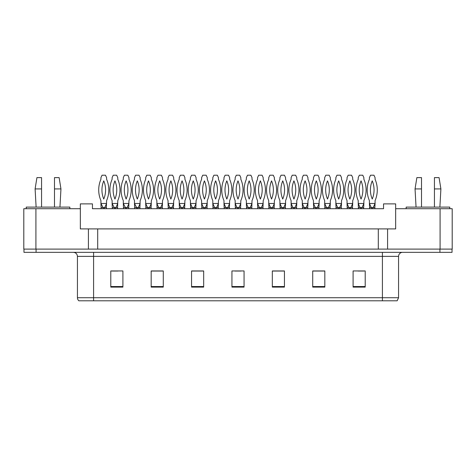 <?xml version="1.0" encoding="UTF-8"?>
<svg xmlns="http://www.w3.org/2000/svg" width="476" height="476" viewBox="0 0 476 476"><rect width="100%" height="100%" fill="white"/><g stroke="black" fill="none" stroke-linecap="round" stroke-linejoin="round"><path stroke-width="0.71" d="M35.914 208.72L23.8 208.72L23.8 249.109L35.914 249.109L35.914 208.72L80.337 208.72L80.337 228.914L88.417 228.914L88.417 249.109M440.086 208.72L440.086 249.109L452.2 249.109L452.2 208.72L395.663 208.72L395.663 228.914L387.583 228.914L387.583 249.109M395.663 208.72L395.663 203.877L383.549 203.877L383.549 208.72L92.451 208.72L92.451 203.877L80.337 203.877L80.337 208.72M387.583 228.914L97.705 228.914L97.705 249.109M97.705 228.914L88.417 228.914M378.295 228.914L378.295 249.109M398.567 297.726L397.157 300.796L382.412 300.796L382.412 297.726L398.567 297.726L398.567 256.374A4.04 4.04 0 0 1 402.607 252.34M382.412 300.796L78.843 300.796A4.04 4.04 0 0 1 77.433 297.726L77.433 256.374C77.189 253.922 75.845 252.577 73.393 252.34M36.075 252.34L452.039 252.34L452.039 249.109L23.961 249.109L23.961 252.34L36.075 252.34L36.075 249.109M365.211 287.105L365.211 270.951L353.097 270.951L353.097 287.105L365.211 287.105M324.828 287.105L324.828 270.951L312.714 270.951L312.714 287.105L324.828 287.105M284.44 287.105L284.44 270.951L272.326 270.951L272.326 287.105L284.44 287.105M122.903 287.105L122.903 270.951L110.789 270.951L110.789 287.105L122.903 287.105M163.286 287.105L163.286 270.951L151.172 270.951L151.172 287.105L163.286 287.105M203.674 287.105L203.674 270.951L191.56 270.951L191.56 287.105L203.674 287.105M244.057 287.105L244.057 270.951L231.943 270.951L231.943 287.105L244.057 287.105M452.039 252.34L452.039 249.109M324.465 271.034L319.337 271.034M313.279 271.034L324.828 271.034M358.023 271.034L364.08 271.034M201.413 271.034L196.285 271.034M151.172 271.034L162.721 271.034M156.663 271.034L151.535 271.034M111.919 271.034L117.977 271.034M279.715 271.034L274.587 271.034M234.971 271.034L241.029 271.034M203.674 271.034L191.56 271.034M284.44 271.034L272.326 271.034M103.018 207.512L100.936 203.472L101.138 208.72M101.138 207.512L106.386 207.512L106.386 208.72M104.756 207.512L104.351 207.512L104.369 208.72M106.386 207.512L106.588 200.646A26.858 26.858 0 0 0 106.588 179.256L106.588 177.625L105.458 175.204L102.066 175.204L100.936 177.625L100.936 179.256A26.858 26.858 0 0 0 100.936 200.646L100.936 203.472L106.588 203.472L104.774 207.512M103.762 180.862A23.627 23.627 0 0 0 103.762 199.039A23.627 23.627 0 0 0 103.762 180.862M114.204 207.512L112.122 203.472L112.324 208.72M112.324 207.512L117.572 207.512L117.572 208.72M115.942 207.512L115.537 207.512L115.555 208.72M117.572 207.512L117.774 200.646A26.858 26.858 0 0 0 117.774 179.256L117.774 177.625L116.644 175.204L113.252 175.204L112.122 177.625L112.122 179.256A26.858 26.858 0 0 0 112.122 200.646L112.122 203.472L117.774 203.472L115.96 207.512M114.948 180.862A23.627 23.627 0 0 0 114.948 199.039A23.627 23.627 0 0 0 114.948 180.862M125.39 207.512L123.308 203.472L123.51 208.72M123.51 207.512L128.758 207.512L128.758 208.72M127.128 207.512L126.723 207.512L126.741 208.72M128.758 207.512L128.96 200.646A26.858 26.858 0 0 0 128.96 179.256L128.96 177.625L127.83 175.204L124.438 175.204L123.308 177.625L123.308 179.256A26.858 26.858 0 0 0 123.308 200.646L123.308 203.472L128.96 203.472L127.146 207.512M126.134 180.862A23.627 23.627 0 0 0 126.134 199.039A23.627 23.627 0 0 0 126.134 180.862M147.5 207.512L145.68 203.472L145.882 208.72M145.882 207.512L151.13 207.512L151.13 208.72M149.5 207.512L149.095 207.512L149.113 208.72M151.13 207.512L151.332 200.646A26.858 26.858 0 0 0 151.332 179.256L151.332 177.625L150.202 175.204L146.81 175.204L145.68 177.625L145.68 179.256A26.858 26.858 0 0 0 145.68 200.646L145.68 203.472L151.332 203.472L149.518 207.512M148.506 180.862A23.627 23.627 0 0 0 148.506 199.039A23.627 23.627 0 0 0 148.506 180.862M169.873 207.512L168.052 203.472L168.254 208.72M168.254 207.512L173.508 207.512L173.508 208.72M171.878 207.512L171.473 207.512L171.485 208.72M173.508 207.512L173.71 200.646A26.858 26.858 0 0 0 173.71 179.256L173.71 177.625L172.58 175.204L169.182 175.204L168.052 177.625L168.052 179.256A26.858 26.858 0 0 0 168.052 200.646L168.052 203.472L173.71 203.472L171.89 207.512M170.878 180.862A23.627 23.627 0 0 0 170.878 199.039A23.627 23.627 0 0 0 170.878 180.862M192.245 207.512L190.43 203.472L190.626 208.72M190.626 207.512L195.88 207.512L195.88 208.72M194.25 207.512L193.845 207.512L193.857 208.72M195.88 207.512L196.082 200.646A26.858 26.858 0 0 0 196.082 179.256L196.082 177.625L194.952 175.204L191.554 175.204L190.43 177.625L190.43 179.256A26.858 26.858 0 0 0 190.43 200.646L190.43 203.472L196.082 203.472L194.262 207.512M193.256 180.862A23.627 23.627 0 0 0 193.256 199.039A23.627 23.627 0 0 0 193.256 180.862M54.49 188.93L54.49 177.625L59.137 177.625L60.952 188.93L54.49 188.93L54.49 207.108M36.117 207.108L35.105 188.93L41.567 188.93L41.567 177.625L36.926 177.625L35.105 188.93M41.567 207.108L41.567 188.93M69.841 208.72L69.841 207.108L26.222 207.108L26.222 208.72M434.433 188.93L434.433 177.625L439.074 177.625L440.895 188.93L434.433 188.93L434.433 207.108M416.054 207.108L415.048 188.93L421.51 188.93L421.51 177.625L416.863 177.625L415.048 188.93M421.51 207.108L421.51 188.93M449.778 208.72L449.778 207.108L406.159 207.108L406.159 208.72M136.576 207.512L134.494 203.472L134.696 208.72M134.696 207.512L139.944 207.512L139.944 208.72M138.314 207.512L137.909 207.512L137.927 208.72M139.944 207.512L140.146 200.646A26.858 26.858 0 0 0 140.146 179.256L140.146 177.625L139.016 175.204L135.624 175.204L134.494 177.625L134.494 179.256A26.858 26.858 0 0 0 134.494 200.646L134.494 203.472L140.146 203.472L138.332 207.512M137.32 180.862A23.627 23.627 0 0 0 137.32 199.039A23.627 23.627 0 0 0 137.32 180.862M158.686 207.512L156.866 203.472L157.068 208.72M157.068 207.512L162.322 207.512L162.322 208.72M160.692 207.512L160.287 207.512L160.299 208.72M162.322 207.512L162.518 200.646A26.858 26.858 0 0 0 162.518 179.256L162.518 177.625L161.394 175.204L157.996 175.204L156.866 177.625L156.866 179.256A26.858 26.858 0 0 0 156.866 200.646L156.866 203.472L162.518 203.472L160.704 207.512M159.692 180.862A23.627 23.627 0 0 0 159.692 199.039A23.627 23.627 0 0 0 159.692 180.862M181.059 207.512L179.238 203.472L179.44 208.72M179.44 207.512L184.694 207.512L184.694 208.72M183.064 207.512L182.659 207.512L182.671 208.72M184.694 207.512L184.896 200.646A26.858 26.858 0 0 0 184.896 179.256L184.896 177.625L183.766 175.204L180.368 175.204L179.238 177.625L179.238 179.256A26.858 26.858 0 0 0 179.238 200.646L179.238 203.472L184.896 203.472L183.076 207.512M182.07 180.862A23.627 23.627 0 0 0 182.07 199.039A23.627 23.627 0 0 0 182.07 180.862M214.616 207.512L212.802 203.472L213.004 208.72M213.004 207.512L218.252 207.512L218.252 208.72M216.622 207.512L216.217 207.512L216.235 208.72M218.252 207.512L218.454 200.646A26.858 26.858 0 0 0 218.454 179.256L218.454 177.625L217.324 175.204L213.932 175.204L212.802 177.625L212.802 179.256A26.858 26.858 0 0 0 212.802 200.646L212.802 203.472L218.454 203.472L216.639 207.512M215.628 180.862A23.627 23.627 0 0 0 215.628 199.039A23.627 23.627 0 0 0 215.628 180.862M236.988 207.512L235.174 203.472L235.376 208.72M235.376 207.512L240.624 207.512L240.624 208.72M238.994 207.512L238.589 207.512L238.607 208.72M240.624 207.512L240.826 200.646A26.858 26.858 0 0 0 240.826 179.256L240.826 177.625L239.696 175.204L236.304 175.204L235.174 177.625L235.174 179.256A26.858 26.858 0 0 0 235.174 200.646L235.174 203.472L240.826 203.472L239.011 207.512M238 180.862A23.627 23.627 0 0 0 238 199.039A23.627 23.627 0 0 0 238 180.862M259.361 207.512L257.546 203.472L257.748 208.72M257.748 207.512L262.996 207.512L262.996 208.72M261.366 207.512L260.961 207.512L260.979 208.72M262.996 207.512L263.198 200.646A26.858 26.858 0 0 0 263.198 179.256L263.198 177.625L262.068 175.204L258.676 175.204L257.546 177.625L257.546 179.256A26.858 26.858 0 0 0 257.546 200.646L257.546 203.472L263.198 203.472L261.383 207.512M260.372 180.862A23.627 23.627 0 0 0 260.372 199.039A23.627 23.627 0 0 0 260.372 180.862M203.43 207.512L201.616 203.472L201.818 208.72M201.818 207.512L207.066 207.512L207.066 208.72M205.436 207.512L205.031 207.512L205.049 208.72M207.066 207.512L207.268 200.646A26.858 26.858 0 0 0 207.268 179.256L207.268 177.625L206.138 175.204L202.746 175.204L201.616 177.625L201.616 179.256A26.858 26.858 0 0 0 201.616 200.646L201.616 203.472L207.268 203.472L205.448 207.512M204.442 180.862A23.627 23.627 0 0 0 204.442 199.039A23.627 23.627 0 0 0 204.442 180.862M225.802 207.512L223.988 203.472L224.19 208.72M224.19 207.512L229.438 207.512L229.438 208.72M227.808 207.512L227.403 207.512L227.421 208.72M229.438 207.512L229.64 200.646A26.858 26.858 0 0 0 229.64 179.256L229.64 177.625L228.51 175.204L225.118 175.204L223.988 177.625L223.988 179.256A26.858 26.858 0 0 0 223.988 200.646L223.988 203.472L229.64 203.472L227.825 207.512M226.814 180.862A23.627 23.627 0 0 0 226.814 199.039A23.627 23.627 0 0 0 226.814 180.862M248.174 207.512L246.36 203.472L246.562 208.72M246.562 207.512L251.81 207.512L251.81 208.72M250.18 207.512L249.775 207.512L249.793 208.72M251.81 207.512L252.012 200.646A26.858 26.858 0 0 0 252.012 179.256L252.012 177.625L250.882 175.204L247.49 175.204L246.36 177.625L246.36 179.256A26.858 26.858 0 0 0 246.36 200.646L246.36 203.472L252.012 203.472L250.197 207.512M249.186 180.862A23.627 23.627 0 0 0 249.186 199.039A23.627 23.627 0 0 0 249.186 180.862M281.738 207.512L279.918 203.472L280.12 208.72M280.12 207.512L285.374 207.512L285.374 208.72M285.374 207.512L285.57 203.472L283.755 207.512L283.339 207.512L283.351 208.72M279.918 203.472L285.57 203.472L285.57 200.646A26.858 26.858 0 0 0 285.57 179.256L285.57 177.625L284.446 175.204L281.048 175.204L279.918 177.625L279.918 179.256A26.858 26.858 0 0 0 279.918 200.646L279.918 203.472M282.744 180.862A23.627 23.627 0 0 0 282.744 199.039A23.627 23.627 0 0 0 282.744 180.862M304.11 207.512L302.29 203.472L302.492 208.72M302.492 207.512L307.746 207.512L307.746 208.72M307.746 207.512L307.948 203.472L306.127 207.512L305.711 207.512L305.723 208.72M302.29 203.472L307.948 203.472L307.948 200.646A26.858 26.858 0 0 0 307.948 179.256L307.948 177.625L306.818 175.204L303.42 175.204L302.29 177.625L302.29 179.256A26.858 26.858 0 0 0 302.29 200.646L302.29 203.472M305.122 180.862A23.627 23.627 0 0 0 305.122 199.039A23.627 23.627 0 0 0 305.122 180.862M326.482 207.512L324.668 203.472L324.87 208.72M324.87 207.512L330.118 207.512L330.118 208.72M330.118 207.512L330.32 203.472L328.5 207.512L328.083 207.512M324.668 203.472L330.32 203.472L330.32 200.646A26.858 26.858 0 0 0 330.32 179.256L330.32 177.625L329.19 175.204L325.798 175.204L324.668 177.625L324.668 179.256A26.858 26.858 0 0 0 324.668 200.646L324.668 203.472M327.494 180.862A23.627 23.627 0 0 0 327.494 199.039A23.627 23.627 0 0 0 327.494 180.862M348.854 207.512L347.04 203.472L347.242 208.72M347.242 207.512L352.49 207.512L352.49 208.72M352.49 207.512L352.692 203.472L350.877 207.512L350.455 207.512M347.04 203.472L352.692 203.472L352.692 200.646A26.858 26.858 0 0 0 352.692 179.256L352.692 177.625L351.562 175.204L348.17 175.204L347.04 177.625L347.04 179.256A26.858 26.858 0 0 0 347.04 200.646L347.04 203.472M349.866 180.862A23.627 23.627 0 0 0 349.866 199.039A23.627 23.627 0 0 0 349.866 180.862M371.226 207.512L369.412 203.472L369.614 208.72M369.614 207.512L374.862 207.512L374.862 208.72M374.862 207.512L375.064 203.472L373.249 207.512L372.827 207.512M369.412 203.472L375.064 203.472L375.064 200.646A26.858 26.858 0 0 0 375.064 179.256L375.064 177.625L373.934 175.204L370.542 175.204L369.412 177.625L369.412 179.256A26.858 26.858 0 0 0 369.412 200.646L369.412 203.472M372.238 180.862A23.627 23.627 0 0 0 372.238 199.039A23.627 23.627 0 0 0 372.238 180.862M270.552 207.512L268.732 203.472L268.934 208.72M268.934 207.512L274.182 207.512L274.182 208.72M272.552 207.512L272.147 207.512L272.165 208.72M274.182 207.512L274.384 200.646A26.858 26.858 0 0 0 274.384 179.256L274.384 177.625L273.254 175.204L269.862 175.204L268.732 177.625L268.732 179.256A26.858 26.858 0 0 0 268.732 200.646L268.732 203.472L274.384 203.472L272.57 207.512M271.558 180.862A23.627 23.627 0 0 0 271.558 199.039A23.627 23.627 0 0 0 271.558 180.862M292.924 207.512L291.104 203.472L291.306 208.72M291.306 207.512L296.56 207.512L296.56 208.72M296.56 207.512L296.762 203.472L294.941 207.512L294.525 207.512L294.537 208.72M291.104 203.472L296.762 203.472L296.762 200.646A26.858 26.858 0 0 0 296.762 179.256L296.762 177.625L295.632 175.204L292.234 175.204L291.104 177.625L291.104 179.256A26.858 26.858 0 0 0 291.104 200.646L291.104 203.472M293.93 180.862A23.627 23.627 0 0 0 293.93 199.039A23.627 23.627 0 0 0 293.93 180.862M315.296 207.512L313.482 203.472L313.678 208.72M313.678 207.512L318.932 207.512L318.932 208.72M318.932 207.512L319.134 203.472L317.313 207.512L316.897 207.512L316.909 208.72M313.482 203.472L319.134 203.472L319.134 200.646A26.858 26.858 0 0 0 319.134 179.256L319.134 177.625L318.004 175.204L314.606 175.204L313.482 177.625L313.482 179.256A26.858 26.858 0 0 0 313.482 200.646L313.482 203.472M316.308 180.862A23.627 23.627 0 0 0 316.308 199.039A23.627 23.627 0 0 0 316.308 180.862M337.668 207.512L335.854 203.472L336.056 208.72M336.056 207.512L341.304 207.512L341.304 208.72M341.304 207.512L341.506 203.472L339.685 207.512L339.269 207.512M335.854 203.472L341.506 203.472L341.506 200.646A26.858 26.858 0 0 0 341.506 179.256L341.506 177.625L340.376 175.204L336.984 175.204L335.854 177.625L335.854 179.256A26.858 26.858 0 0 0 335.854 200.646L335.854 203.472M338.68 180.862A23.627 23.627 0 0 0 338.68 199.039A23.627 23.627 0 0 0 338.68 180.862M360.04 207.512L358.226 203.472L358.428 208.72M358.428 207.512L363.676 207.512L363.676 208.72M363.676 207.512L363.878 203.472L362.063 207.512L361.641 207.512M358.226 203.472L363.878 203.472L363.878 200.646A26.858 26.858 0 0 0 363.878 179.256L363.878 177.625L362.748 175.204L359.356 175.204L358.226 177.625L358.226 179.256A26.858 26.858 0 0 0 358.226 200.646L358.226 203.472M361.052 180.862A23.627 23.627 0 0 0 361.052 199.039A23.627 23.627 0 0 0 361.052 180.862M382.412 252.34L382.412 256.374L77.433 256.374M398.567 256.374L382.412 256.374L382.412 297.726L93.588 297.726L93.588 300.796M77.433 297.726L93.588 297.726L93.588 252.34M439.925 252.34L439.925 249.109M244.057 286.546L231.943 286.546M203.674 286.546L191.56 286.546M163.286 286.546L151.172 286.546M122.903 286.546L110.789 286.546M284.44 286.546L272.326 286.546M324.828 286.546L312.714 286.546M365.211 286.546L353.097 286.546M103.155 207.512L103.155 208.72M114.341 207.512L114.341 208.72M125.527 207.512L125.527 208.72M147.899 207.512L147.899 208.72M170.277 207.512L170.277 208.72M192.649 207.512L192.649 208.72M136.713 207.512L136.713 208.72M159.091 207.512L159.091 208.72M181.463 207.512L181.463 208.72M215.021 207.512L215.021 208.72M237.393 207.512L237.393 208.72M259.765 207.512L259.765 208.72M203.835 207.512L203.835 208.72M226.207 207.512L226.207 208.72M248.579 207.512L248.579 208.72M282.143 207.512L282.143 208.72M304.515 207.512L304.515 208.72M326.887 207.512L326.887 208.72M328.101 207.512L328.101 208.72M349.259 207.512L349.259 208.72M350.473 207.512L350.473 208.72M371.631 207.512L371.631 208.72M372.845 207.512L372.845 208.72M270.951 207.512L270.951 208.72M293.329 207.512L293.329 208.72M315.701 207.512L315.701 208.72M338.073 207.512L338.073 208.72M339.287 207.512L339.287 208.72M360.445 207.512L360.445 208.72M361.659 207.512L361.659 208.72M59.946 207.108L60.952 188.93M439.883 207.108L440.895 188.93"/></g></svg>
